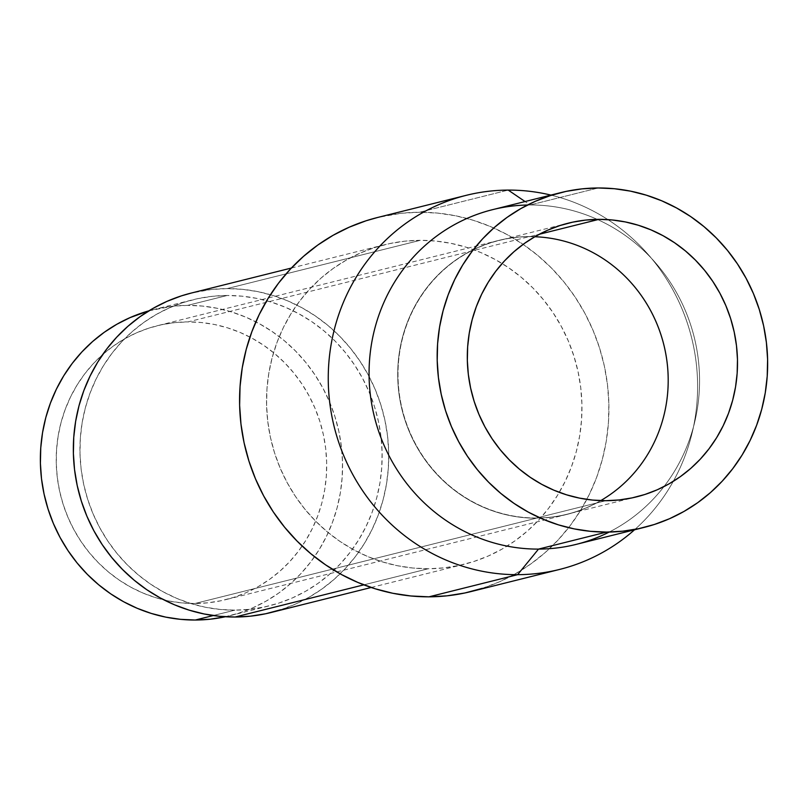 <?xml version="1.0" encoding="UTF-8"?>
<svg xmlns="http://www.w3.org/2000/svg" width="808" height="808" viewBox="0 0 808 808"><rect width="100%" height="100%" fill="white"/><g stroke="black" fill="none" stroke-linecap="round" stroke-linejoin="round"><path stroke-width="0.61" stroke-dasharray="4.04 3.03" d="M213.272 615.545L234.886 610.141A157.732 150.682 -104 0 1 81.436 471.508A157.732 150.682 -104 0 1 192.809 299.788A157.732 150.682 -104 0 1 227.2 295.486L187.607 305.374A157.732 150.682 76 0 0 153.217 309.676A157.732 150.682 76 0 0 148.904 310.827L172.821 306.192L187.607 305.374L227.2 295.486L242.026 296.183L256.742 298.384L271.215 302.081L285.295 307.222L298.859 313.777L311.767 321.655L323.897 330.805L335.138 341.127L345.37 352.53L354.51 364.893L362.449 378.104L369.135 392.031L374.478 406.555L378.447 421.513L380.992 436.774L382.103 452.197L381.75 467.62L379.952 482.901L376.71 497.89L372.074 512.454L366.075 526.432L358.782 539.704L350.248 552.147L340.572 563.62L329.846 574.034L318.16 583.285L305.646 591.274L292.405 597.93L278.578 603.182L264.287 607L249.682 609.323L234.886 610.141L220.069 609.444L205.343 607.242L190.88 603.546L176.79 598.405L163.226 591.85L150.318 583.972L138.188 574.821L126.957 564.499L116.716 553.096L107.585 540.734L99.637 527.523L92.96 513.585L87.607 499.071L83.638 484.113L81.093 468.852L79.992 453.429L80.346 438.007L82.143 422.725L85.375 407.737L90.021 393.173L96.011 379.194L103.313 365.923L111.837 353.48L121.513 342.006L132.249 331.593L143.925 322.341L156.449 314.352L169.69 307.696L183.517 302.445L197.809 298.627L212.413 296.304L227.2 295.486A157.732 150.682 -104 0 1 380.659 434.118A157.732 150.682 -104 0 1 269.286 605.838A157.732 150.682 -104 0 1 234.886 610.141L213.272 615.545M270.953 612.535A164.63 157.267 76 0 0 387.204 433.3A164.63 157.267 76 0 0 227.028 288.608L420.231 240.329A164.63 157.267 -104 0 1 580.407 385.022A164.63 157.267 -104 0 1 464.156 564.267A164.63 157.267 -104 0 1 428.26 568.751L412.787 568.024L397.425 565.721L382.325 561.863L367.62 556.49L353.47 549.662L339.996 541.431L327.331 531.886L315.605 521.11L304.919 509.212L295.385 496.304L287.093 482.517L280.124 467.973L274.538 452.823L270.397 437.209L267.741 421.271L266.589 405.182L266.953 389.082L268.832 373.134L272.205 357.489L277.053 342.289L283.305 327.695L290.93 313.847L299.829 300.859L309.929 288.88L321.13 278.013L333.32 268.357L346.39 260.024L360.206 253.076L374.639 247.591L389.557 243.612L404.798 241.178L420.231 240.329L435.704 241.057L451.066 243.359L466.176 247.218L480.871 252.581L495.031 259.419L508.505 267.65L521.16 277.195L532.896 287.971L543.572 299.869L553.106 312.777L561.398 326.563L568.378 341.107L573.953 356.257L578.094 371.872L580.76 387.8L581.911 403.889L581.548 419.988L579.659 435.946L576.286 451.591L571.448 466.782L565.186 481.376L557.57 495.233L548.672 508.212L538.572 520.2L527.371 531.068L515.181 540.714L502.111 549.056L488.295 556.005L473.852 561.489L458.944 565.469L443.693 567.893L428.26 568.751L363.822 584.851L428.26 568.751A164.63 157.267 -104 0 1 268.094 424.049A164.63 157.267 -104 0 1 384.335 244.814A164.63 157.267 -104 0 1 420.231 240.329L227.028 288.608A164.63 157.267 76 0 0 191.132 293.092M470.983 591.577A192.789 184.163 76 0 0 607.101 381.689A192.789 184.163 76 0 0 419.544 212.252L508.232 190.092L419.544 212.252A192.789 184.163 76 0 0 377.518 217.504M527.503 205.01A172.498 164.781 -104 0 1 530.109 204.98L525.059 201.546L530.109 204.98A172.498 164.781 76 0 0 492.496 209.686M598.203 187.971L530.109 204.98L598.203 187.971M529.664 236.663L539.269 234.269L529.664 236.663A141.036 134.724 -104 0 1 534.785 236.744A141.036 134.724 76 0 0 529.664 236.663L529.664 236.663A141.036 134.724 76 0 0 498.91 240.511A141.036 134.724 76 0 0 399.324 394.051A141.036 134.724 76 0 0 536.542 518.009A141.036 134.724 76 0 0 567.287 514.171A141.036 134.724 76 0 0 600.718 500.617A141.036 134.724 -104 0 1 536.542 518.009L536.401 518.18A141.178 134.865 76 0 0 664.307 413.827A141.178 134.865 76 0 0 664.317 413.797A141.178 134.865 -104 0 1 567.176 514.342A141.178 134.865 -104 0 1 536.401 518.18L194.9 603.515A141.178 134.865 76 0 0 225.674 599.667A141.178 134.865 76 0 0 325.361 445.976A141.178 134.865 76 0 0 188.012 321.897L529.513 236.562A141.178 134.865 -104 0 1 631.745 283.446A141.178 134.865 76 0 0 631.725 283.426A141.178 134.865 76 0 0 529.513 236.562L188.012 321.897L201.283 322.523L214.453 324.493L227.412 327.796L240.016 332.401L252.147 338.259L263.701 345.319L274.558 353.51L284.618 362.752L293.779 372.953L301.95 384.012L309.06 395.839L315.039 408.313L319.827 421.301L323.382 434.694L325.664 448.349L326.654 462.156L326.341 475.952L324.725 489.638L321.826 503.051L317.675 516.08L312.312 528.594L305.777 540.471L298.142 551.611L289.486 561.883L279.881 571.205L269.428 579.477L258.217 586.628L246.369 592.587L233.997 597.294L221.21 600.697L208.131 602.778L194.9 603.515L181.628 602.889L168.458 600.92L155.5 597.617L142.895 593.011L130.755 587.153L119.2 580.094L108.343 571.902L98.293 562.661L89.133 552.46L80.952 541.39L73.841 529.573L67.862 517.1L63.075 504.111L59.529 490.719L57.247 477.053L56.257 463.257L56.57 449.45L58.186 435.775L61.085 422.362L65.236 409.333L70.599 396.819L77.134 384.931L84.759 373.801L93.425 363.529L103.03 354.207L113.484 345.935L124.684 338.784L136.542 332.825L148.914 328.119L161.701 324.705L174.781 322.624L188.012 321.897A141.178 134.865 76 0 0 157.237 325.745A141.178 134.865 76 0 0 57.55 479.437A141.178 134.865 76 0 0 194.9 603.515L536.401 518.18A141.178 134.865 -104 0 1 399.051 394.112A141.178 134.865 -104 0 1 498.738 240.41A141.178 134.865 -104 0 1 529.513 236.562A141.178 134.865 76 0 0 397.758 377.932A141.178 134.865 76 0 0 536.401 518.18L536.542 518.009A141.036 134.724 -104 0 1 398.041 377.892A141.036 134.724 -104 0 1 529.664 236.663M605.838 500.697L536.542 518.009L605.838 500.697M224.695 616.888L238.986 613.08L252.813 607.818L266.054 601.162L278.568 593.173L290.254 583.932L300.99 573.518L310.656 562.035L319.19 549.602L326.483 536.32L332.482 522.342L337.118 507.788L340.36 492.789L342.158 477.508L342.511 462.085L341.4 446.673L338.855 431.411L334.886 416.443L329.543 401.93L322.857 388.002L314.918 374.781L305.777 362.418L295.546 351.026L284.315 340.693L272.175 331.553L259.267 323.665L245.713 317.12L231.623 311.969L217.15 308.282L202.434 306.07L187.607 305.374A157.732 150.682 76 0 1 341.067 444.006A157.732 150.682 76 0 1 229.694 615.736L269.286 605.838M576.124 544.39A172.498 164.781 76 0 0 663.964 486.598A172.498 164.781 76 0 0 597.193 219.372A172.498 164.781 76 0 0 530.109 204.98A172.498 164.781 -104 0 1 597.193 219.372A172.498 164.781 -104 0 1 654.995 262.236A172.498 164.781 -104 0 1 694.809 421.584A172.498 164.781 -104 0 1 663.964 486.598A172.498 164.781 -104 0 1 609.212 532.048M634.522 529.795A192.789 184.163 76 0 0 692.305 432.159A192.789 184.163 76 0 0 647.804 254.076A192.789 184.163 76 0 0 550.894 195.092A192.789 184.163 -104 0 1 691.597 337.734A192.789 184.163 -104 0 1 634.522 529.795M482.336 588.325L499.243 581.901L515.423 573.771L530.725 564.004L545.006 552.702L558.116 539.976L569.943 525.937L580.366 510.737L589.285 494.516L596.617 477.427L602.283 459.631L606.242 441.309L608.444 422.635L608.868 403.788L607.515 384.941L604.404 366.287L599.556 347.995L593.021 330.26L584.851 313.231L575.145 297.081L563.984 281.972L551.47 268.034L537.734 255.419L522.907 244.238L507.131 234.603L490.557 226.594L473.347 220.311L455.651 215.797L437.663 213.1L419.544 212.252L401.475 213.251L377.71 217.453M280.649 609.767L295.092 604.273L308.909 597.324L321.978 588.992L334.169 579.336L345.37 568.468L355.469 556.49L364.368 543.511L371.983 529.654L378.245 515.06L383.083 499.859L386.456 484.214L388.345 468.266L388.709 452.167L387.557 436.078L384.891 420.15L380.75 404.525L375.175 389.375L368.196 374.841L359.903 361.045L350.369 348.137L339.693 336.239L327.967 325.473L315.302 315.918L301.828 307.686L287.668 300.859L272.973 295.486L257.863 291.637L242.501 289.335L227.028 288.608L211.595 289.456L191.304 293.051M225.341 616.746A157.732 150.682 76 0 0 229.694 615.736M153.217 309.676L192.809 299.788M291.375 268.044L384.335 244.814M636.593 496.849L567.287 514.171M567.176 514.342L225.674 599.667M498.738 240.41L157.237 325.745M568.216 223.19L498.91 240.511M692.305 432.159L694.809 421.584M647.804 254.076L654.995 262.236M371.195 587.487L464.156 564.267"/><path stroke-width="1.21" d="M225.341 616.746A157.732 150.682 76 0 1 195.304 620.029L180.477 619.332L165.761 617.13L151.288 613.434L137.198 608.293L123.634 601.748L110.726 593.86L98.596 584.709L87.365 574.387L77.124 562.994L67.993 550.622L60.045 537.411L53.368 523.483L48.026 508.969L44.056 494.001L41.501 478.74L40.4 463.327L40.754 447.895L42.551 432.613L45.783 417.625L50.429 403.071L56.429 389.082L63.721 375.811L72.245 363.378L81.921 351.894L92.657 341.481L104.333 332.239L116.857 324.25L130.098 317.594L148.904 310.827A157.732 150.682 76 0 0 42.178 483.719A157.732 150.682 76 0 0 195.304 620.029L213.272 615.545L195.304 620.029L210.09 619.211L224.695 616.888M291.375 268.044L191.132 293.092A164.63 157.267 76 0 0 74.892 472.326A164.63 157.267 76 0 0 235.057 617.019L363.822 584.851L235.057 617.019A164.63 157.267 76 0 0 270.953 612.535L371.195 587.487M466.196 195.344L377.518 217.504A192.789 184.163 76 0 0 241.39 427.392A192.789 184.163 76 0 0 428.947 596.829L517.625 574.67A192.789 184.163 -104 0 1 330.068 405.232A192.789 184.163 -104 0 1 466.196 195.344A192.789 184.163 -104 0 1 508.232 190.092A192.789 184.163 76 0 0 328.311 383.133A192.789 184.163 76 0 0 517.625 574.67L538.512 549.097A172.498 164.781 -104 0 1 369.155 379.073A172.498 164.781 -104 0 1 527.503 205.01M525.059 201.546L508.232 190.092L525.059 201.546M560.59 192.668L492.496 209.686A172.498 164.781 76 0 0 370.69 397.486A172.498 164.781 76 0 0 538.512 549.097L606.606 532.078A172.498 164.781 -104 0 1 438.784 380.467A172.498 164.781 -104 0 1 560.59 192.668A172.498 164.781 -104 0 1 598.203 187.971L614.413 188.729L630.513 191.143L646.339 195.183L661.742 200.808L676.569 207.969L690.688 216.584L703.95 226.594L716.241 237.885L727.432 250.349L737.421 263.873L746.107 278.326L753.42 293.556L759.268 309.434L763.611 325.796L766.388 342.491L767.6 359.348L767.216 376.215L765.247 392.93L761.712 409.323L756.631 425.24L750.077 440.532L742.097 455.045L732.765 468.65L722.19 481.204L710.454 492.597L697.678 502.707L683.982 511.444L669.509 518.726L654.379 524.473L638.754 528.644L622.786 531.179L606.606 532.078L590.395 531.31L574.296 528.907L558.48 524.867L543.067 519.241L528.24 512.08L514.12 503.455L500.859 493.456L488.567 482.164L477.376 469.69L467.388 456.177L458.702 441.724L451.389 426.493L445.541 410.615L441.208 394.254L438.421 377.558L437.209 360.701L437.593 343.834L439.562 327.119L443.097 310.726L448.177 294.809L454.732 279.507L462.711 264.994L472.044 251.399L482.618 238.835L494.355 227.452L507.131 217.342L520.827 208.605L535.3 201.323L550.43 195.576L566.055 191.405L582.033 188.86L598.203 187.971A172.498 164.781 -104 0 1 766.024 339.572A172.498 164.781 -104 0 1 644.218 527.382A172.498 164.781 -104 0 1 606.606 532.078L538.512 549.097A172.498 164.781 76 0 0 576.124 544.39L644.218 527.382M598.97 219.352A141.036 134.724 -104 0 1 736.179 343.309A141.036 134.724 -104 0 1 636.593 496.849A141.036 134.724 -104 0 1 605.838 500.697A141.036 134.724 -104 0 1 468.63 376.74A141.036 134.724 -104 0 1 568.216 223.19A141.036 134.724 -104 0 1 598.97 219.352L539.269 234.269L598.97 219.352L585.75 220.079L572.68 222.16L559.904 225.563L547.541 230.27L535.704 236.219L524.513 243.37L514.06 251.631L504.465 260.944L495.819 271.205L488.194 282.325L481.669 294.193L476.306 306.697L472.155 319.716L469.266 333.118L467.65 346.784L467.337 360.57L468.327 374.356L470.609 388.012L474.155 401.384L478.942 414.363L484.911 426.826L492.011 438.633L500.182 449.692L509.333 459.883L519.382 469.115L530.23 477.296L541.764 484.346L553.894 490.193L566.489 494.799L579.427 498.102L592.587 500.071L605.838 500.697L619.069 499.96L632.129 497.88L644.905 494.476L657.268 489.779L669.105 483.82L680.296 476.68L690.749 468.418L700.344 459.106L708.99 448.834L716.615 437.714L723.14 425.846L728.503 413.343L732.654 400.334L735.543 386.921L737.159 373.266L737.472 359.469L736.482 345.683L734.199 332.038L730.654 318.655L725.867 305.676L719.898 293.223L712.797 281.406L704.626 270.357L695.476 260.166L685.426 250.934L674.579 242.754L663.045 235.704L650.915 229.846L638.32 225.25L625.382 221.947L612.222 219.978L598.97 219.352M600.718 500.617A141.036 134.724 76 0 0 663.812 344.683A141.036 134.724 76 0 0 534.785 236.744A141.036 134.724 -104 0 1 631.775 283.477A141.036 134.724 -104 0 1 664.327 413.757A141.036 134.724 -104 0 1 600.718 500.617M664.317 413.797A141.178 134.865 76 0 0 631.745 283.446A141.178 134.865 -104 0 1 664.317 413.797M609.212 532.048A172.498 164.781 -104 0 1 538.512 549.097L517.625 574.67A192.789 184.163 76 0 0 634.522 529.795A192.789 184.163 -104 0 1 559.661 569.418A192.789 184.163 -104 0 1 517.625 574.67L428.947 596.829A192.789 184.163 76 0 0 470.983 591.577L559.661 569.418M550.894 195.092A192.789 184.163 76 0 0 508.232 190.092A192.789 184.163 -104 0 1 550.894 195.092M377.71 217.453L366.155 220.746L349.258 227.179L333.068 235.31L317.766 245.077L303.495 256.378L290.375 269.104L278.548 283.133L268.125 298.334L259.206 314.565L251.884 331.654L246.208 349.44L242.259 367.761L240.057 386.446L239.623 405.293L240.976 424.139L244.087 442.794L248.935 461.075L255.48 478.821L263.64 495.849L273.346 511.999L284.517 527.109L297.021 541.037L310.757 553.662L325.584 564.842L341.36 574.478L357.934 582.477L375.154 588.769L392.839 593.284L410.828 595.971L428.947 596.829L447.016 595.829L464.873 592.981L482.336 588.325M191.304 293.051L181.436 295.859L167.004 301.354L153.187 308.292L140.117 316.635L127.927 326.291L116.726 337.158L106.626 349.137L97.728 362.115L90.112 375.973L83.85 390.567L79.002 405.757L75.629 421.412L73.75 437.36L73.387 453.46L74.538 469.549L77.194 485.477L81.335 501.101L86.921 516.251L93.89 530.785L102.182 544.582L111.716 557.48L122.402 569.377L134.128 580.154L146.793 589.709L160.267 597.94L174.417 604.768L189.123 610.141L204.222 613.989L219.584 616.292L235.057 617.019L250.49 616.171L265.741 613.737L280.649 609.767"/></g></svg>
